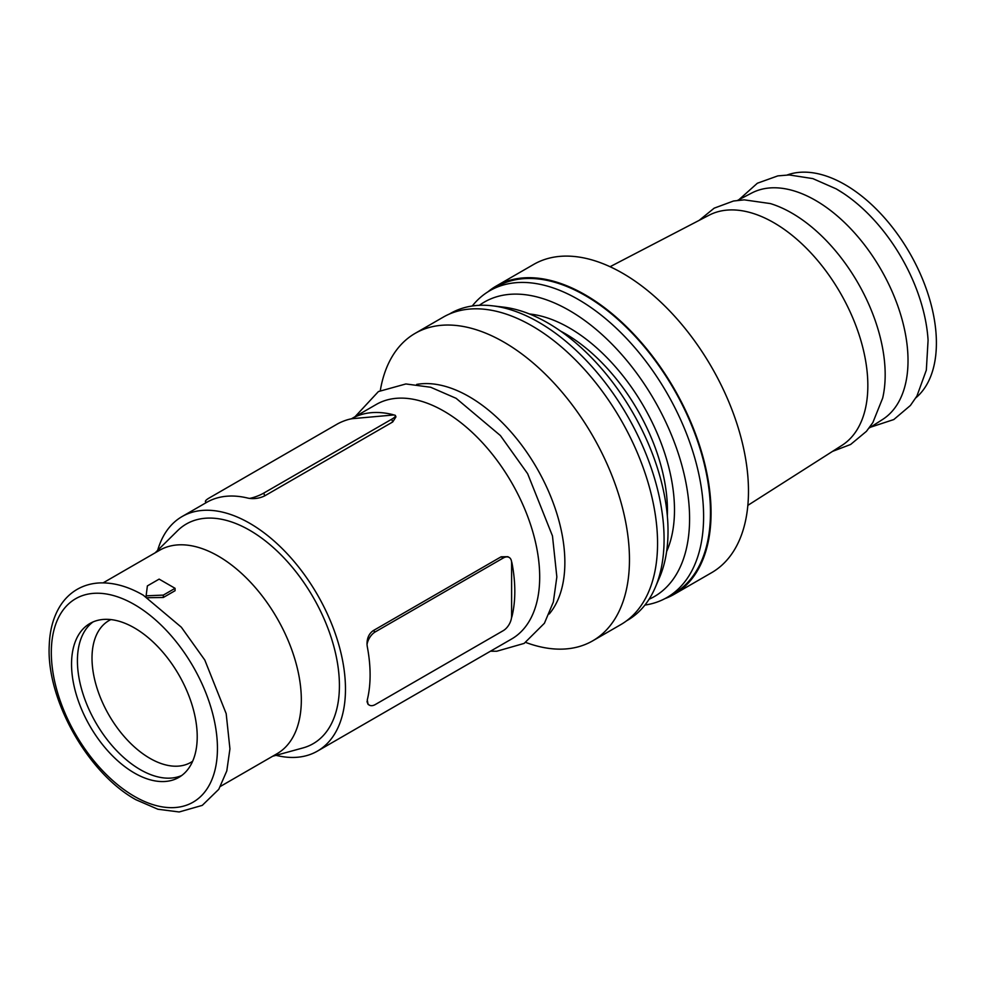 <?xml version="1.0" encoding="UTF-8"?>
<svg xmlns="http://www.w3.org/2000/svg" width="985" height="985" viewBox="0 0 985 985"><rect width="100%" height="100%" fill="white"/><g stroke="black" fill="none" stroke-linecap="round" stroke-linejoin="round"><path stroke-width="1.48" d="M103.117 582.874L159.545 550.295A117.461 67.817 60 0 1 218.276 556.106A117.461 67.817 60 0 1 295.007 659.618A117.461 67.817 60 0 1 277.007 753.734L220.578 786.313M147.454 597.71L163.325 597.476L175.071 590.704L175.071 588.316L159.127 579.118L147.381 585.903L146.125 595.827L163.325 595.1L175.071 588.316M511.991 616.376L511.474 617.964A11.869 6.846 120 0 0 511.609 616.142L511.609 562.866A11.869 6.846 120 0 0 511.474 561.204L511.991 563.088A135.401 78.172 60 0 1 511.991 616.376L511.609 616.142M511.474 561.204A11.869 6.846 120 0 0 509.146 557.436L507.866 556.697L501.106 556.808L373.167 630.671C368.932 633.687 366.888 638.329 367.023 644.596L367.282 646.64A135.401 78.172 -120 0 1 367.282 699.929L368.058 704.386L369.35 705.125A11.869 6.846 120 0 0 375.285 704.546L503.212 630.683A11.869 6.846 120 0 0 511.474 617.964M157.674 550.344A135.401 78.172 60 0 1 182.028 516.583A135.401 78.172 60 0 1 249.734 523.294A135.401 78.172 60 0 1 338.187 642.614A135.401 78.172 60 0 1 317.429 751.112A135.401 78.172 60 0 1 276.022 755.335M205.902 502.806L205.434 501.624A11.869 2.512 -21.2 0 1 209.226 497.979L337.165 424.116A11.869 2.512 -21.2 0 1 351.386 418.822L352.63 418.12A135.401 78.172 60 0 1 392.596 414.55L393.951 415.017A11.869 2.512 -21.2 0 0 392.781 415.054L352.827 418.625A11.869 2.512 -21.2 0 0 351.386 418.822L376.245 404.466A135.401 78.172 60 0 1 443.952 411.164A135.401 78.172 60 0 1 532.405 530.484A135.401 78.172 60 0 1 511.646 638.982L317.429 751.112M787.249 174.973A129.318 74.663 60 0 1 844.958 184.614A129.318 74.663 60 0 1 927.538 292.533A129.318 74.663 60 0 1 915.89 397.792M836.573 189.108A129.749 74.909 60 0 1 843.16 193.183A129.749 74.909 60 0 1 928.079 340.268L926.331 370.138L916.912 396.068L910.399 405.488L893.801 419.548L870.408 427.244M737.605 200.374L751.789 192.986A130.82 75.525 60 0 1 815.518 200.386A130.82 75.525 60 0 1 900.524 314.153A130.82 75.525 60 0 1 882.56 419.499L869.078 428.093M699.141 220.381L714.174 208.167L733.505 201.014L744.254 199.856L770.356 203.575A132.015 76.214 60 0 1 791.829 213.08A132.015 76.214 60 0 1 882.671 398.125L872.845 422.59L866.455 431.319L850.609 444.481L832.522 451.389M610.072 266.713L709.101 215.198A132.926 76.744 60 0 1 773.853 222.721A132.926 76.744 60 0 1 860.225 338.323A132.926 76.744 60 0 1 841.978 445.355L747.849 505.367M487.883 291.868A177.965 102.748 60 0 1 496.243 286.032A177.965 102.748 60 0 1 585.225 294.847A177.965 102.748 60 0 1 701.48 451.672A177.965 102.748 60 0 1 674.208 594.275A177.965 102.748 60 0 1 664.974 598.609M496.243 286.032L533.661 264.436A177.965 102.748 60 0 1 622.643 273.251A177.965 102.748 60 0 1 738.898 430.076A177.965 102.748 60 0 1 711.626 572.679L674.208 594.275M472.258 306.003A177.14 102.268 60 0 1 489.779 290.723A177.14 102.268 60 0 1 578.343 299.502A177.14 102.268 60 0 1 694.068 455.587A177.14 102.268 60 0 1 666.907 597.538A177.14 102.268 60 0 1 644.916 605.073M489.779 290.723L496.662 286.758A177.14 102.268 60 0 1 585.225 295.525A177.14 102.268 60 0 1 700.938 451.623A177.14 102.268 60 0 1 673.789 593.561L666.907 597.538M479.363 305.313A170.011 98.155 60 0 1 569.367 310.497A170.011 98.155 60 0 1 681.78 465.006A170.011 98.155 60 0 1 649.066 599.249M560.674 331.169A144.512 83.43 60 0 1 565.255 333.693A144.512 83.43 60 0 1 667.337 515.918M529.474 313.981A148.661 85.83 60 0 1 569.367 327.931A148.661 85.83 60 0 1 666.623 551.526M449.382 314.055L450.268 313.538A177.14 102.268 60 0 1 492.648 305.842L503.47 307.123A170.011 98.155 60 0 1 547.808 322.945A170.011 98.155 60 0 1 659.556 577.469L655.259 587.491A177.14 102.268 60 0 1 627.396 620.341L626.509 620.858M492.648 305.842A177.14 102.268 60 0 1 538.832 322.317A177.14 102.268 60 0 1 655.259 587.491M380.308 390.528A177.534 102.502 60 0 1 415.165 333.349A177.534 102.502 60 0 1 503.926 342.14A177.534 102.502 60 0 1 619.91 498.582A177.534 102.502 60 0 1 592.699 640.841A177.534 102.502 60 0 1 525.744 642.429M415.165 333.349L443.275 317.121A177.534 102.502 60 0 1 532.035 325.912A177.534 102.502 60 0 1 648.007 482.354A177.534 102.502 60 0 1 620.796 624.613L592.699 640.841M416.704 384.409A135.401 78.172 60 0 1 469.119 396.635A135.401 78.172 60 0 1 553.336 503.224A135.401 78.172 60 0 1 549.236 613.975M155.15 552.831L177.583 530.693A126.831 73.222 60 0 1 249.734 530.299A126.831 73.222 60 0 1 334.925 650.666A126.831 73.222 60 0 1 302.998 747.923L272.599 756.271M181.646 775.54A88.859 51.306 60 0 1 140.252 769.617A88.859 51.306 60 0 1 83.023 693.982A88.859 51.306 60 0 1 92.984 621.966M134.379 773.003A88.859 51.306 60 0 1 76.325 694.696A88.859 51.306 60 0 1 89.943 623.493A88.859 51.306 60 0 1 134.379 627.888A88.859 51.306 60 0 1 192.432 706.196A88.859 51.306 60 0 1 178.814 777.411A88.859 51.306 60 0 1 134.379 773.003M192.654 761.233A81.866 47.268 60 0 1 190.831 762.39A81.866 47.268 60 0 1 149.905 758.327A81.866 47.268 60 0 1 96.419 686.188A81.866 47.268 60 0 1 108.966 620.587A81.866 47.268 60 0 1 110.874 619.59M146.125 595.827L146.125 596.885M163.325 595.1L163.325 597.476M249.513 498.41C254.918 499.038 260.003 498.176 264.78 495.824L263.721 493.116A11.869 2.512 -21.2 0 1 249.513 498.41L247.875 498.102A135.401 78.172 -120 0 0 207.909 501.673L206.751 502.313M264.78 495.824L392.719 421.962L395.945 416.877L395.453 415.608A11.869 2.512 -21.2 0 0 393.951 415.017M263.721 493.116L391.661 419.241A11.869 2.512 -21.2 0 0 395.453 415.608M205.434 501.624A11.869 2.512 -21.2 0 0 206.936 502.215M367.023 701.357A11.869 6.846 120 0 0 369.35 705.125M509.146 557.436A11.869 6.846 120 0 0 503.212 558.027L375.285 631.89A11.869 6.846 120 0 0 367.023 644.596M134.379 604.544A117.461 67.817 60 0 1 217.439 748.403A117.461 67.817 60 0 1 134.379 796.348A117.461 67.817 60 0 1 51.319 652.501A117.461 67.817 60 0 1 134.379 604.544M392.719 421.962L391.661 419.241M501.106 556.808L503.212 558.027M373.167 630.671L375.285 631.89M843.16 193.183L836.228 188.886L812.834 178.605L789.244 174.948L777.842 175.884L757.354 183.235L739.009 199.635M490.468 651.208L496.785 651.233L524.155 643.402L544.422 623.246L553.348 602.032L556.845 576.939L552.474 535.926L527.64 473.699L500.405 435.567L456.117 398.322L430.667 387.253L405.882 383.953L378.412 391.562L355.068 416.692M135.905 799.721L157.895 809.239L179.172 811.972L202.27 805.373L218.768 789.317L226.796 770.91L229.936 748.871L226.181 713.645L204.794 660.048L181.326 627.199L143.256 595.174C128.53 586.654 114.248 582.566 100.421 582.898C91.962 583.194 84.23 585.336 77.236 589.313C70.267 593.364 64.53 598.979 60.023 606.169C53.399 616.918 49.816 629.932 49.25 645.187C46.098 699.054 87.702 773.163 135.905 799.721M182.028 516.583L206.825 502.276"/></g></svg>
